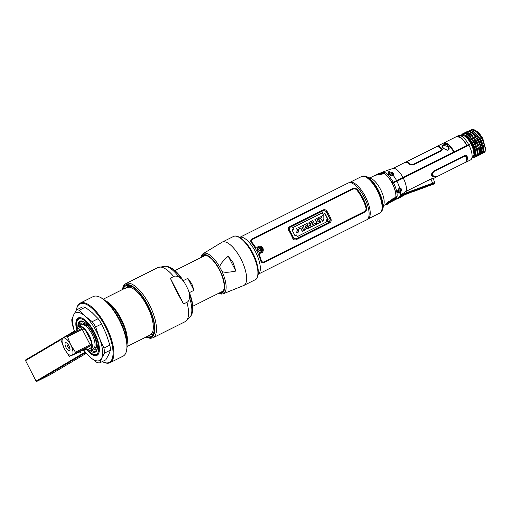 <?xml version="1.0" encoding="UTF-8"?>
<svg xmlns="http://www.w3.org/2000/svg" width="511" height="511" viewBox="0 0 511 511"><rect width="100%" height="100%" fill="white"/><g stroke="black" fill="none" stroke-linecap="round" stroke-linejoin="round"><path stroke-width="0.77" d="M85.484 352.686A10.297 3.941 -116.6 0 0 83.964 352.801L36.077 381.091L25.55 360.606L25.774 359.827L73.654 331.53A9.696 3.711 -116.6 0 0 74.267 330.879M73.654 331.53L73.437 332.316L69.419 334.686M60.981 339.674L25.55 360.606M73.437 332.316A10.297 3.941 -116.6 0 0 74.325 331.051M76.414 310.011A32.717 12.513 63.4 0 1 76.644 308.855A32.717 12.513 63.4 0 1 105.809 327.545A32.717 12.513 63.4 0 1 103.331 362.095A32.717 12.513 63.4 0 1 102.289 361.596M91.82 344.976A22.42 8.578 -116.6 0 0 91.999 345.219L92.095 345.8A23.078 8.828 -116.6 0 0 92.28 346.036M103.331 362.095L103.989 362.382A33.317 12.743 -116.6 0 0 110.044 362.689A33.317 12.743 -116.6 0 0 106.109 326.408A33.317 12.743 -116.6 0 0 80.189 303.119A33.317 12.743 -116.6 0 0 76.81 308.159L76.644 308.855M85.42 325.75L86.678 325.009A9.696 3.711 -116.6 0 0 86.704 324.99M96.381 346.72L94.714 347.704M126.447 351.121L126.613 350.425A32.717 12.513 -116.6 0 0 119.823 320.518A32.717 12.513 -116.6 0 0 99.926 297.185L99.268 296.897A33.317 12.743 63.4 0 1 119.133 319.88A33.317 12.743 63.4 0 1 126.447 351.121A33.317 12.743 63.4 0 1 123.068 356.161L110.044 362.689M85.969 326.165L87.202 325.443M86.167 353.408L49.874 374.85L36.849 381.378L36.077 381.091M85.669 352.89A9.696 3.711 -116.6 0 0 84.82 353.037A9.696 3.711 -116.6 0 0 84.737 353.088L36.849 381.378M80.189 303.119L93.213 296.591A33.317 12.743 63.4 0 1 99.268 296.897M74.708 332.035A26.661 10.201 63.4 0 1 73.571 315.108A26.661 10.201 63.4 0 1 85.228 316.22A26.661 10.201 63.4 0 1 99.275 337.777A26.661 10.201 63.4 0 1 102.456 349.748A26.661 10.201 63.4 0 1 101.67 358.217A26.661 10.201 63.4 0 1 90.013 357.1A26.661 10.201 63.4 0 1 83.6 349.767M86.097 349.09A20.906 7.997 -116.6 0 0 89.495 352.686A20.906 7.997 -116.6 0 0 99.255 346.924A20.906 7.997 -116.6 0 0 85.746 320.633A20.906 7.997 -116.6 0 0 76.835 330.764M79.294 310.241A29.089 11.127 -116.6 0 0 76.439 309.973L82.367 307.002A29.089 11.127 63.4 0 1 85.222 307.271L79.294 310.241L85.228 316.22L92.236 321.655A29.089 11.127 63.4 0 1 95.672 326.931L99.275 337.777L103.95 348.074A29.089 11.127 -116.6 0 1 104.346 350.667A29.089 11.127 -116.6 0 1 104.531 353.082L101.67 358.217L99.875 362.81A29.089 11.127 63.4 0 1 97.02 362.542L90.013 357.1L84.079 351.127A29.089 11.127 -116.6 0 1 83.248 349.946M95.672 326.931L101.6 323.961L106.275 334.264L109.878 345.104A29.089 11.127 63.4 0 1 110.267 347.697A29.089 11.127 63.4 0 1 110.459 350.112L108.664 354.704L105.796 359.84L99.875 362.81M109.878 345.104L103.95 348.074M104.531 353.082L110.459 350.112M85.222 307.271L92.229 312.713L98.157 318.685A29.089 11.127 63.4 0 1 101.6 323.961M98.157 318.685L92.236 321.655M74.67 332.054L72.364 324.709A29.089 11.127 -116.6 0 1 71.776 319.701L73.571 315.108L76.439 309.973M87.196 349.562L86.698 349.811M76.363 322.703L75.871 322.952M95.295 352.13L94.739 351.677M79.135 323.412L78.879 322.895M97.231 355.215A20.906 7.997 63.4 0 1 89.993 352.437A20.906 7.997 63.4 0 1 87.074 349.422M77.065 329.454A20.906 7.997 63.4 0 1 76.484 326.152A20.906 7.997 63.4 0 1 78.509 317.861M77.953 352.283L77.953 352.283A1.814 1.674 -120.6 0 0 80.093 352.686A1.814 1.814 0 0 0 80.942 350.75M78.815 326.19L81.588 324.798A13.305 5.091 63.4 0 1 91.942 334.105A13.305 5.091 63.4 0 1 93.513 348.591L90.741 349.984A13.305 5.091 -116.6 0 0 89.169 335.491A13.305 5.091 -116.6 0 0 78.815 326.19A13.305 5.091 -116.6 0 0 77.461 328.203A13.305 5.091 -116.6 0 0 77.314 329.129M91.839 348.726A13.305 5.091 63.4 0 1 90.37 348.106M87.815 349.613A13.305 5.091 -116.6 0 0 90.741 349.984M80.118 327.468A13.305 5.091 63.4 0 1 80.336 326.44M81.562 328.599L81.473 328.65C82.354 328.286 82.29 327.66 81.281 326.785A13.018 4.982 -116.6 0 0 77.385 328.535A13.018 4.982 -116.6 0 0 77.27 329.154L81.281 326.785A13.018 4.982 63.4 0 1 85.561 330.56L91.111 341.361A13.018 4.982 63.4 0 1 91.801 347.256L87.796 349.626L84.59 349.275L80.981 351.083M89.169 335.491L88.831 335.67A13.018 4.982 -116.6 0 0 85.561 330.56C83.97 329.141 82.865 328.739 82.258 329.346L67.49 336.749L70.582 344.567A9.696 3.711 63.4 0 0 63.198 338.052L66.698 336.053A13.018 4.982 63.4 0 1 67.49 336.749M81.473 328.65L66.698 336.053M78.17 352.494L71.853 355.407A9.696 3.711 63.4 0 1 64.469 348.892L61.09 340.524A13.018 4.982 63.4 0 1 60.962 339.438L63.198 338.052M91.111 341.361C91.36 343.526 91.054 344.676 90.198 344.797L75.43 352.2A13.018 4.982 63.4 0 1 75.507 352.75A13.018 4.982 63.4 0 1 75.558 353.286L90.326 345.883C91.143 345.385 91.635 345.845 91.801 347.256M70.582 344.567L75.43 352.2M71.853 355.407L75.558 353.286M80.968 350.885L78.049 352.386M69.822 356.678A13.018 4.982 63.4 0 1 69.03 355.982L64.469 348.892M76.688 331.045L77.27 329.154M64.188 348.349A9.696 3.711 63.4 0 1 62.994 338.173M70.863 345.117A9.696 3.711 63.4 0 1 72.92 351.491A9.696 3.711 63.4 0 1 72.057 355.292M66.053 347.601A4.458 1.705 -116.6 0 0 69.828 350.418A4.458 1.705 -116.6 0 0 68.998 345.864A4.458 1.705 -116.6 0 0 65.951 342.677A4.458 1.705 -116.6 0 0 66.053 347.601M67.069 343.264A3.481 1.329 -116.6 0 0 67.778 346.707A3.481 1.329 -116.6 0 0 70.033 349.173M84.487 323.45A13.331 5.104 -116.6 0 0 82.871 324.6M91.82 349.441A14.838 5.678 -116.6 0 0 95.972 348.291A14.838 5.678 -116.6 0 0 96.355 343.699A14.838 5.678 -116.6 0 0 83.299 323.009A14.838 5.678 -116.6 0 0 79.895 325.648M91.865 346.496A13.331 5.104 -116.6 0 0 92.261 346.765M94.439 347.678A13.331 5.104 -116.6 0 0 96.33 347.078M96.33 351.268A16.965 6.49 63.4 0 1 96.183 351.351L94.644 351.677L90.69 350.009M127.009 344.044A26.515 10.143 -116.6 0 0 127.233 337.215A26.515 10.143 -116.6 0 0 105.279 300.685M103.311 299.139L126.511 287.514A26.515 10.143 63.4 0 1 142.026 297.677A26.515 10.143 63.4 0 1 153.14 324.23A26.515 10.143 63.4 0 1 150.266 334.916L127.067 346.547M77.148 329.825A19.693 7.531 63.4 0 1 76.663 326.995A19.693 7.531 63.4 0 1 77.442 320.371A19.693 7.531 63.4 0 1 89.01 324.894A19.693 7.531 63.4 0 1 98.578 346.324A19.693 7.531 63.4 0 1 94.58 354.564A19.693 7.531 63.4 0 1 86.953 349.288M77.442 320.371L78.017 319.407A20.319 7.774 63.4 0 1 80.655 317.721M98.623 353.574A20.319 7.774 63.4 0 1 95.698 354.685L94.58 354.564M89.502 350.188A17.272 6.605 -116.6 0 0 97.231 345.136A17.272 6.605 -116.6 0 0 83.025 321.381A17.272 6.605 -116.6 0 0 77.908 327.059M83.184 321.451A16.978 6.496 -116.6 0 0 78.292 326.567M107.827 303.074A25.671 9.824 63.4 0 1 126.447 336.96A25.671 9.824 63.4 0 1 126.619 340.569M124.39 331.537A25.671 9.824 -116.6 0 0 113.729 310.266M186.905 302.301L183.577 303.975L176.416 291.257L170.342 278.22L173.67 276.553A30.302 11.593 -116.6 0 0 157.925 267.528L125.84 283.611A30.302 11.593 63.4 0 1 149.423 304.792A30.302 11.593 63.4 0 1 152.993 337.784L185.078 321.706A30.302 11.593 -116.6 0 0 186.905 302.301C188.291 301.752 189.172 300.206 189.555 297.664L189.702 294.726L188.393 290.203L186.515 286.307L184.42 282.474L181.514 278.795L179.029 277.179C176.723 275.985 174.941 275.774 173.67 276.553M183.577 303.975L170.342 278.22M146.944 336.583A28.316 10.833 -116.6 0 0 154.015 332.207A28.316 10.833 -116.6 0 0 147.8 305.661A28.316 10.833 -116.6 0 0 130.918 286.128A28.316 10.833 -116.6 0 0 123.183 289.181M149.263 335.42L154.15 331.582M128.925 285.962L128.108 287.093M151.269 334.2L152.763 334.149M128.172 286.115L127.067 287.284M150.304 334.897L152.425 334.475M130.356 285.981L125.789 287.872M131.289 286.294L124.218 288.658M219.922 292.65A20.51 7.844 -116.6 0 0 219.404 270A20.51 7.844 -116.6 0 0 202.062 257.001M221.729 270.887A22.458 8.591 63.4 0 1 223.052 293.857L243.83 285.457A24.215 9.262 63.4 0 0 240.975 259.083A24.215 9.262 63.4 0 0 222.132 242.157L202.963 253.775A22.458 8.591 63.4 0 1 220.005 267.534L221.729 270.887C222.751 272.676 227.459 272.733 235.865 271.066L228.206 256.164L233.303 262.935L235.865 271.066M220.005 267.534C219.149 265.669 221.883 261.881 228.206 256.164M183.283 280.635L187.824 278.361L193.969 290.325L191.836 283.835L187.824 278.361M193.969 290.325L189.396 292.611M469.686 144.811A11.734 4.49 -116.6 0 0 469.366 144.211M258.585 247.541A2.542 2.344 -120.6 0 1 261.849 248.748A2.542 2.344 -120.6 0 1 260.91 252.057A2.542 2.344 -120.6 0 1 257.653 250.85A2.542 2.344 -120.6 0 1 258.585 247.541M260.808 250.978A1.559 1.437 59.4 0 0 261.383 248.946A1.559 1.437 59.4 0 0 259.39 248.212L259.505 248.391A1.341 1.239 59.4 0 0 259.013 250.135A1.341 1.239 59.4 0 0 260.731 250.773L260.808 250.978A1.559 1.437 59.4 0 1 258.815 250.237A1.559 1.437 59.4 0 1 259.39 248.212M292.03 229.995L293.461 229.247M296.425 235.015L294.981 235.737L296.584 234.939L297.249 236.619L327.04 221.685L326.337 219.922L327.921 219.123L324.99 213.445L323.406 214.237L322.441 212.736L292.65 227.67L293.614 229.171L292.017 229.969L294.981 235.743M292.669 227.695L322.269 212.857L323.239 214.358L324.824 213.56L327.736 219.213L326.152 220.011L326.855 221.774L297.249 236.612M296.98 229.56L299.082 228.973M296.425 228.57L298.635 232.045M296.495 232.524L297.804 231.873L299.248 228.883L297.958 229.535L296.335 232.62L299.216 233.048M298.909 227.446L298.743 227.529A16.486 6.304 63.4 0 1 299.389 228.673L300.615 228.059A16.486 6.304 63.4 0 1 302.257 231.387L303.617 230.704A16.486 6.304 -116.6 0 0 303.611 230.691M303.208 226.763A16.486 6.304 -116.6 0 0 303.202 226.75L302.148 227.293M303.604 225.083L304.99 224.386L308.772 228.104L307.411 228.787L306.977 228.264L304.403 230.295L303.604 225.083L304.237 230.391L305.572 229.707M308.606 228.2L307.252 228.883L306.817 228.36L305.623 228.96M306.856 223.454L308.133 222.809L310.931 224.47L310.343 223.479A16.965 6.49 -116.6 0 0 309.564 222.093L310.873 221.435A16.965 6.49 63.4 0 1 313.16 225.907L311.882 226.545L309.212 224.821L309.781 225.824A16.965 6.49 63.4 0 1 310.445 227.267L309.142 227.919A16.965 6.49 -116.6 0 0 306.856 223.454L306.696 223.55A16.486 6.304 63.4 0 1 308.976 228.015L310.286 227.363A16.486 6.304 -116.6 0 0 310.279 227.35M309.57 222.106L309.404 222.189A16.486 6.304 63.4 0 1 310.183 223.575L310.771 224.565M312.994 226.003A16.486 6.304 -116.6 0 0 312.994 225.99L311.716 226.641L309.053 224.917M311.397 221.193L311.231 221.276A16.486 6.304 63.4 0 1 313.511 225.741L316.75 224.118A16.486 6.304 -116.6 0 0 316.743 224.112M315.051 219.36L314.885 219.443A16.486 6.304 63.4 0 1 317.171 223.914L320.646 222.17A16.486 6.304 -116.6 0 0 320.64 222.157M318.858 218.753A16.486 6.304 -116.6 0 0 318.851 218.74L316.992 219.685M319.42 220.586A16.486 6.304 -116.6 0 0 319.413 220.58L317.868 221.365A16.965 6.49 63.4 0 1 318.206 222.068L320.32 221.008A16.965 6.49 63.4 0 1 320.806 222.074L317.331 223.818A16.965 6.49 -116.6 0 0 315.044 219.347L318.442 217.648A16.965 6.49 63.4 0 1 319.017 218.657L316.986 219.679A16.965 6.49 63.4 0 1 317.331 220.311L319.043 219.449A16.965 6.49 63.4 0 1 319.579 220.496L317.868 221.352M321.668 216.025L323.169 215.272L323.124 218.836A16.965 6.49 63.4 0 1 323.91 220.522L322.543 221.206A16.965 6.49 -116.6 0 0 321.77 219.545L318.711 217.514L320.237 216.747L321.777 217.865L321.668 216.025L321.617 217.961M318.723 217.52L321.611 219.641L322.384 221.301L323.744 220.618A16.486 6.304 -116.6 0 0 323.738 220.605M289.929 227.35L323.393 210.577L326.075 211.356L330.31 219.602L329.384 222.228L295.92 239.001L293.678 237.96L289.443 229.714L289.929 227.35M327.404 221.174C328.407 222.1 328.975 221.819 329.097 220.324C328.062 219.391 327.5 219.673 327.404 221.174M300.775 227.963L299.555 228.577A16.965 6.49 -116.6 0 0 298.903 227.433L302.723 225.523A16.965 6.49 63.4 0 1 303.368 226.667L302.142 227.28A16.965 6.49 63.4 0 1 303.783 230.608L302.416 231.291A16.965 6.49 -116.6 0 0 300.775 227.963M305.431 227.868L306.293 227.44L305.029 226.054L305.431 227.868M316.916 224.022L313.677 225.645A16.965 6.49 -116.6 0 0 311.391 221.18L312.758 220.496A16.965 6.49 63.4 0 1 314.552 223.901L316.424 222.962A16.965 6.49 63.4 0 1 316.916 224.022M239.748 237.379A20.606 7.882 63.4 0 1 255.775 252.377A20.606 7.882 63.4 0 1 258.202 274.196M258.202 274.209L366.732 219.819A20.606 7.882 -116.6 0 0 366.911 219.717A20.606 7.882 -116.6 0 0 367.69 219.072A20.606 7.882 -116.6 0 0 364.547 197.866A20.606 7.882 -116.6 0 0 349.435 182.657A20.606 7.882 -116.6 0 0 348.266 182.976L239.736 237.372M366.681 207.664A20.606 7.882 -116.6 0 0 357.361 189.536C355.931 188.182 354.225 187.933 352.245 188.783L252.338 238.854C250.614 239.851 250.288 241.115 251.367 242.661A20.606 7.882 63.4 0 1 260.687 260.789C261.325 262.609 262.571 263.133 264.417 262.36L364.324 212.289C366.176 211.222 366.962 209.676 366.681 207.664M349.435 182.657L352.386 182.401A19.495 7.461 63.4 0 1 352.424 182.395M369.683 216.83A19.495 7.461 63.4 0 1 369.657 216.856L367.69 219.072M258.17 247.35A2.906 2.689 -120.6 0 1 262.054 248.653A2.906 2.689 -120.6 0 1 261.134 252.364M260.176 250.895A1.163 1.073 59.4 0 0 260.616 249.374A1.163 1.073 59.4 0 0 258.994 248.895M252.057 239.014L352.156 188.834C354.129 187.971 355.848 188.227 357.298 189.594A20.408 7.806 63.4 0 1 366.598 207.696C366.892 209.708 366.106 211.254 364.241 212.34M257.499 250.914C260.751 253.501 262.36 252.696 262.328 248.493C258.924 245.995 257.314 246.807 257.499 250.914M252.696 239.346C251.335 240.144 251.08 241.154 251.936 242.38A20.408 7.806 63.4 0 1 255.775 247.822L256.765 247.861M259.562 253.309L259.013 254.127A20.408 7.806 63.4 0 1 261.255 260.514C261.76 261.958 262.75 262.379 264.225 261.779L364.337 211.586M257.966 246.596L262.961 248.174L261.689 252.913M259.601 253.296C262.692 253.092 263.823 251.38 262.993 248.154C260.859 245.599 258.796 245.497 256.797 247.835L255.794 247.784A20.51 7.844 -116.6 0 0 251.974 242.361C251.118 241.128 251.374 240.113 252.734 239.32L352.641 189.249C354.206 188.591 355.554 188.795 356.684 189.881A20.51 7.844 63.4 0 1 365.997 208.009C366.227 209.612 365.62 210.832 364.164 211.682L264.264 261.753C262.795 262.354 261.804 261.939 261.293 260.489A20.51 7.844 -116.6 0 0 259.051 254.127L259.601 253.296M289.328 226.871C288.063 227.65 287.795 228.743 288.53 230.148A20.51 7.844 63.4 0 1 292.803 238.458C293.512 239.889 294.566 240.33 295.971 239.793L329.761 222.841M296.08 239.729C294.745 240.298 293.71 239.844 292.969 238.356A16.965 6.49 -116.6 0 0 291.053 234.076A16.965 6.49 -116.6 0 0 288.702 230.046C287.942 228.647 288.185 227.567 289.437 226.807L323.022 209.97C324.421 209.363 325.673 209.695 326.778 210.966A16.965 6.49 63.4 0 1 329.129 214.99A16.965 6.49 63.4 0 1 331.045 219.27C331.447 220.886 330.987 222.093 329.665 222.898L296.08 239.729M326.114 211.254L323.399 210.462L289.807 227.299L289.322 229.695L293.627 238.075L295.888 239.129L329.474 222.291L330.419 219.634L326.114 211.254M454.305 152.476L454.119 151.805A13.573 5.193 -116.6 0 0 443.874 142.92L456.687 136.494A13.573 5.193 63.4 0 1 466.939 145.386L467.124 146.05M466.939 145.386L454.119 151.805M388.973 174.781A0.984 0.6 -45.3 0 1 389.689 174.008A1.143 0.792 -3.2 0 0 391.273 174.168A1.143 0.792 -3.2 0 0 391.579 173.057A0.984 0.6 -45.3 0 1 392.307 173.069A0.984 0.6 -45.3 0 1 392.384 173.172A2.082 1.444 176.8 0 1 392.627 173.504A2.082 1.444 176.8 0 1 391.33 175.382M398.331 189.294A2.082 1.507 -52.3 0 1 400.758 189.319A2.082 1.507 -52.3 0 1 400.892 189.728M400.496 190.418A1.143 0.83 127.7 0 0 398.606 191.363A1.143 0.83 127.7 0 0 400.496 190.418M400.758 189.319L400.931 189.837C401.499 190.373 399.723 193.049 398.337 192.449A2.082 1.507 -52.3 0 1 397.552 191.797M384.521 171.472L385.249 171.179M385.237 171.032L380.184 173.152M379.481 173.382L377.572 174.079M378.185 174.455L381.091 173.644M380.44 173.536L379.494 174.149L380.478 173.817M381.762 172.475A12.603 11.644 59.4 0 0 380.471 173.057L382.745 172.252M398.784 198.249A14.838 5.608 -110.1 0 0 398.861 198.204A14.838 5.608 -110.1 0 0 399.148 198.006A14.838 5.608 -110.1 0 0 399.634 197.489L401.339 196.045L400.924 194.94M401.339 196.045L406.475 193.362L406.411 192.768L401.173 195.496M415.283 190.795A13.529 5.116 -110.1 0 0 415.711 190.462A13.529 5.116 -110.1 0 0 416.241 189.741L416.005 189.249L411.789 190.795L411.847 191.395A13.573 5.129 69.9 0 1 410.889 192.455A13.573 5.129 69.9 0 1 410.563 192.609L408.027 193.535A13.573 5.129 -110.1 0 0 408.353 193.382A13.573 5.129 -110.1 0 0 409.311 192.321L409.254 191.727L409.1 192.353A13.529 5.116 69.9 0 1 408.142 193.414A13.529 5.116 69.9 0 1 407.126 193.688M417.736 189.262L416.069 189.849L416.005 189.249L417.691 188.636L417.538 189.268A13.529 5.116 69.9 0 1 416.58 190.316A13.529 5.116 69.9 0 1 415.571 190.59M419.467 189.268A13.529 5.116 -110.1 0 0 419.505 189.249A13.529 5.116 -110.1 0 0 419.933 188.917A13.529 5.116 -110.1 0 0 420.457 188.195L420.227 187.703L421.914 187.09L421.754 187.722A13.529 5.116 69.9 0 1 420.802 188.77A13.529 5.116 69.9 0 1 419.787 189.044M424.392 187.46A13.573 5.129 -110.1 0 0 424.903 187.352A13.573 5.129 -110.1 0 0 425.229 187.198A13.573 5.129 -110.1 0 0 426.18 186.145L426.123 185.544L424.437 186.164L424.5 186.758A13.573 5.129 69.9 0 1 423.542 187.812A13.573 5.129 69.9 0 1 423.217 187.965L420.687 188.898A13.573 5.129 -110.1 0 0 421.013 188.744A13.573 5.129 -110.1 0 0 421.971 187.684L421.914 187.09L424.437 186.164M427.905 186.176A13.529 5.116 -110.1 0 0 427.937 186.151A13.529 5.116 -110.1 0 0 428.365 185.825A13.529 5.116 -110.1 0 0 428.895 185.103L428.659 184.618L430.345 183.998L430.185 184.631A13.529 5.116 69.9 0 1 429.234 185.678A13.529 5.116 69.9 0 1 428.224 185.953M433.82 183.443L434.874 183.015C435.359 182.516 434.625 182.555 432.67 183.142L430.345 183.998M434.874 183.015L433.187 178.409L425.963 181.405M417.717 185.544L420.298 184.247M406.807 193.912A13.529 5.116 -110.1 0 0 406.845 193.893A13.529 5.116 -110.1 0 0 407.273 193.56A13.529 5.116 -110.1 0 0 407.804 192.832L407.567 192.34L411.789 190.795M407.516 193.65A13.573 5.129 -110.1 0 0 408.027 193.535M412.575 191.836A13.573 5.129 -110.1 0 0 413.533 190.775L416.069 189.849A13.573 5.129 -110.1 0 1 415.104 190.91A13.573 5.129 -110.1 0 1 414.785 191.063L412.249 191.989A13.573 5.129 -110.1 0 0 412.575 191.836M411.738 192.104A13.573 5.129 -110.1 0 0 412.249 191.989M420.227 187.703L420.285 188.304A13.573 5.129 69.9 0 1 419.327 189.357A13.573 5.129 69.9 0 1 419.001 189.511L416.471 190.443A13.573 5.129 -110.1 0 0 416.791 190.29A13.573 5.129 -110.1 0 0 417.749 189.23L417.691 188.636L420.227 187.703M415.954 190.558A13.573 5.129 -110.1 0 0 416.471 190.443M413.303 190.807L415.168 190.124L415.52 190.552M420.457 188.195L421.754 187.722M420.176 189.006A13.573 5.129 -110.1 0 0 420.687 188.898M426.123 185.544L428.659 184.618L428.716 185.212A13.573 5.129 69.9 0 1 427.758 186.266A13.573 5.129 69.9 0 1 427.439 186.419L424.903 187.352M428.895 185.103L430.185 184.631M430.198 184.612L432.05 183.992M401.161 195.464L399.608 196.352M411.872 191.331L413.316 190.814A13.529 5.116 69.9 0 1 412.364 191.868A13.529 5.116 69.9 0 1 411.349 192.142M401.359 195.981L399.244 197.265M398.65 196.99L399.11 197.361M406.667 194.001A13.573 5.129 69.9 0 1 406.347 194.154L405.185 194.582A13.573 5.129 69.9 0 0 405.51 194.429A13.573 5.129 69.9 0 0 406.475 193.362L407.631 192.941A13.573 5.129 69.9 0 1 406.667 194.001M406.411 192.768L407.567 192.34L407.631 192.941M407.804 192.832L409.1 192.353M423.683 187.722A13.529 5.116 -110.1 0 0 423.721 187.703A13.529 5.116 -110.1 0 0 424.143 187.371A13.529 5.116 -110.1 0 0 424.673 186.649L425.97 186.176A13.529 5.116 69.9 0 1 425.018 187.224A13.529 5.116 69.9 0 1 424.002 187.499M398.114 192.819L398.893 192.487M401.02 191.484L400.228 191.829M398.695 192.494L398.037 192.775M397.98 198.019L399.091 197.112L399.634 197.489L397.941 198.888L396.855 198.715M434.593 183.762L429.125 185.8A13.573 5.129 -110.1 0 0 429.444 185.646A13.573 5.129 -110.1 0 0 430.403 184.599L432.734 183.743C434.407 183.289 435.027 183.296 434.593 183.762M428.608 185.915A13.573 5.129 -110.1 0 0 429.125 185.8M411.029 192.36A13.529 5.116 -110.1 0 0 411.068 192.34A13.529 5.116 -110.1 0 0 411.489 192.008A13.529 5.116 -110.1 0 0 412.026 191.286M465.125 162.524A13.573 5.193 -116.6 0 0 465.732 162.332A13.573 5.193 -116.6 0 0 467.156 156.481C466.837 155.357 466.045 155.031 464.767 155.497L433.711 171.064C430.722 174.238 430.569 176.052 433.251 176.506L435.768 177.349L433.271 178.601L430.965 178.901L406.06 191.382L401.071 194.8L397.136 198.722L389.938 202.49M399.813 193.011L400.368 192.475C402.023 189.792 401.767 188.304 399.608 188.022L398.804 188.616L397.973 192.73L399.474 192.526L399.813 193.011C396.958 193.375 396.696 191.829 399.021 188.361L398.804 188.616M396.798 197.54L396.983 197.169L395.942 196.99C396.185 193.228 394.997 188.719 392.365 183.462L393.521 182.881A14.544 0.358 -27.2 0 1 396.919 181.201A27.147 0.664 152.8 0 0 403.262 178.058L468.932 145.143A13.573 5.193 63.4 0 1 471.915 157.873A13.573 5.193 63.4 0 1 470.535 159.924L465.732 162.332M468.932 145.143L469.781 144.766M463.892 135.626A11.868 4.542 63.4 0 1 471.385 143.968L471.385 143.968A11.868 4.542 63.4 0 1 473.863 155.516M396.97 197.802L386.22 205L393.981 198.849L396.415 197.629L396.97 197.802M389.919 202.081C384.106 206.387 388.667 203.627 393.789 199.795M388.845 201.494C381.2 207.875 387.376 203.64 393.898 198.504L393.981 198.849M385.249 204.732L393.7 198.108L393.898 198.504M434.299 176.116L433.628 176.423M400.796 188.169L400.828 188.31A12.405 4.746 63.4 0 1 400.905 188.802L400.899 189.702M400.426 190.999L400.004 191.612M399.276 192.411L398.887 192.858M395.865 197.278L396.785 196.786M396.178 196.939A12.558 11.593 56.8 0 0 396.37 196.824L396.785 196.703M396.734 196.767A13.663 5.231 62.3 0 1 396.319 197.157A13.663 5.231 62.3 0 1 395.584 197.489M473.895 150.975L474.317 150.758M476.591 149.621L476.923 149.455M477.019 149.41L477.574 149.129M478.596 148.618L478.922 148.452M479.574 148.126L480.883 147.468M480.998 147.411L481.554 147.136M479.516 141.579L478.96 141.854M478.801 141.937L477.517 142.582M476.801 142.939L476.476 143.099M475.511 143.585L474.962 143.859M474.796 143.942L474.476 144.102M472.477 145.105L472.036 145.322M474.291 150.208L474.419 151.294M476.725 150.138L477.05 149.972M477.133 149.927L477.689 149.653M478.724 149.135L479.056 148.969M479.695 148.65L480.998 147.992M481.107 147.941L481.662 147.66M481.835 148.727L481.183 149.186M483.725 146.964L483.291 148.062M480.308 139.586L480.864 139.305L480.346 139.56L480.749 140.423M485.45 148.624L482.754 138.27L478.475 132.17L474.336 129.864M474.968 142.812L475.511 142.537L474.987 142.856L475.511 142.537L474.987 142.856L475.402 143.636M479.855 149.519L480.276 149.876M480.928 150.368L481.362 150.643M481.873 150.911L483.055 151.256M481.822 148.605L481.215 148.426M481.305 149.206L481.86 148.912L478.82 140.238L479.765 139.727L483.08 149.257L481.854 148.912M481.221 149.231L480.481 149.602L478.781 149.359M477.74 149.883L477.185 150.164M477.108 150.202L476.782 150.362M474.457 151.531L474.023 151.748L474.559 152.297M464.205 156.519L465.004 155.932M463.209 156.768L462.672 157.088M473.946 151.275L474.042 150.898M474.304 151.218L473.965 151.39M464.997 155.887L464.371 156.194M474.01 151.639L474.438 151.422M476.757 150.266L477.082 150.1M477.165 150.062L477.721 149.78M478.756 149.263L479.088 149.097M479.72 148.778L481.03 148.12M481.132 148.069L481.688 147.788M482.224 138.532L482.754 138.27L482.224 138.532M482.889 151.601A11.759 4.497 63.4 0 1 481.764 151.492M481.292 151.32A11.759 4.497 63.4 0 1 480.219 150.719M479.273 149.985A11.759 4.497 63.4 0 1 478.833 149.576M474.7 143.993A11.759 4.497 63.4 0 1 474.285 143.214L474.285 143.214A11.759 4.497 63.4 0 1 474.259 143.169M475.217 143.291L474.987 142.856L474.559 143.074L474.987 142.856L474.764 142.416M482.869 152.955L483.936 152.712A13.139 5.027 -116.6 0 0 484.051 152.661A13.139 5.027 -116.6 0 0 484.166 152.597A13.139 5.027 -116.6 0 0 485.175 151.339L485.38 147.858L482.097 138.558L485.399 148.069M483.221 152.208L483.949 152.712C486.05 150.553 485.329 145.891 481.771 138.724L482.218 138.519L479.101 133.888L477.019 131.781L482.097 138.558L481.771 138.724C471.921 124.441 471.966 131.097 470.918 129.858L470.305 130.388M483.125 151.077L482.282 152.233L482.844 151.946L481.547 152.444M470.586 130.612L469.264 130.688C472.407 129.743 476.016 132.7 480.091 139.56L478.82 140.238C476.009 135.364 473.218 132.56 470.439 131.819L470.586 130.612C473.652 131.359 476.712 134.399 479.765 139.727L480.091 139.56L483.4 149.071L481.937 153.722C482.927 153.076 483.304 151.588 483.08 149.257M481.988 153.69L481.145 153.792M480.94 153.766L480.27 153.587M477.248 151.39L476.929 151.052M480.263 153.856L480.851 153.958M481.049 153.964L481.828 153.779M483.4 151.39L483.623 146.459L480.819 139.235L481.771 138.724L480.263 139.509L483.4 149.071M480.091 139.56L475.652 133.377M481.285 152.553L480.449 153.121M480.289 153.153L479.695 153.153M477.996 152.419L477.517 152.074L477.996 152.419M479.816 154.744L480.251 154.565L480.283 153.236L481.362 150.585M481.86 148.912L481.592 152.023M479.299 154.386L480.027 154.884L478.96 155.12M474.553 152.214L474.106 151.703M480.027 154.884L480.327 154.661C481.745 153.134 481.726 150.017 480.27 145.316L481.528 150.151C481.784 152.489 481.407 153.977 480.397 154.603M474.119 154.29L474.585 154.686M478.066 155.874L479.471 151.282L476.086 141.573L476.814 141.24L479.216 146.81L479.471 153.587M474.949 157.139L476.073 156.871M475.294 156.392L476.016 156.903C478.136 154.756 477.383 150.036 473.761 142.735C469.609 135.741 465.968 132.726 462.832 133.697L461.944 134.61M475.377 152.419L472.26 143.527L473.761 142.735L472.809 143.246L468.178 137.037L464.224 134.757M474.125 157.848L472.221 157.995M476.335 156.653L477.472 152.284L474.087 142.575L477.389 151.505M477.415 151.837L477.191 154.29M473.065 157.299L474.023 157.899C475.977 156.098 475.492 151.895 472.56 145.29L472.081 143.578C475.709 150.892 476.463 155.612 474.342 157.739M473.122 157.279C475.307 155.823 475.121 151.831 472.56 145.29M477.472 154.59L477.664 149.512L474.815 142.243L475.767 141.732C479.382 149.027 480.142 153.747 478.028 155.893L476.955 156.136M473.978 155.14L474.464 155.382M464.838 156.002L466.447 156.679A13.478 5.155 63.4 0 1 465.048 162.568L436.368 176.94L433.449 175.848C431.322 175.388 431.431 173.964 433.782 171.568L464.838 156.002M480.659 146.6L478.092 140.563L481.145 148.12M474.151 153.76L474.642 153.517M477.453 152.106L477.983 151.837M479.989 150.834L481.33 150.164M481.841 149.902L482.275 148.873M481.247 149.391L479.925 150.049M479.344 150.343L479.018 150.509M477.926 151.052L477.37 151.333M477.338 151.345L477.012 151.512M474.598 152.719L474.144 152.949M398.746 190.616L399.679 189.868M400.075 188.757L399.985 187.939M395.278 197.668L396.395 196.499M466.933 155.893L467.022 156.225A13.382 5.116 63.4 0 1 465.642 162.159L465.553 162.204M436.164 176.64L431.476 175.854M436.816 176.193L436.253 176.889M466.383 156.545L464.761 155.855L433.705 171.421L432.044 175.318M380.855 173.753L380.05 174.181M386.744 170.514L392.697 168.573L404.712 162.549A13.573 5.193 63.4 0 1 409.848 164.523L413.214 164.932L441.248 150.886C442.379 150.151 442.596 149.346 441.887 148.471A13.573 5.193 -116.6 0 0 436.745 146.491L443.701 143.01L448.396 144.594L453.94 151.901L392.052 182.861C389.682 178.499 387.127 175.362 384.381 173.453L384.911 172.501L384.457 172.341M379.756 173.459L376.492 174.532M379.494 174.149L374.384 175.669M389.101 172.169C386.98 174.034 388.06 175.107 392.346 175.375L392.978 175.12C394.179 173.433 393.144 172.411 389.874 172.047L389.101 172.169L389.299 172.731L388.219 173.791L390.704 175.477M386.603 170.591L386.603 170.591A14.838 5.678 -116.6 0 1 389.874 172.047M447.834 150.26L448.741 149.8C450.517 147.443 445.886 142.575 443.241 145.092C439.53 145.667 444.762 149.991 447.834 150.26L447.834 150.26M436.745 146.491A13.573 5.193 -116.6 0 0 436.234 146.861M444.359 148.873L442.379 147.072L443.337 145.207L448.358 146.676L448.658 149.895M379.909 174.251L380.401 174.583L379.909 174.251M377.348 174.743L377.974 174.5M379.341 174.11L381.666 173.465M469.462 144.172L467.086 145.309L461.516 137.996L456.764 136.463M468.619 144.543A13.573 5.193 -116.6 0 0 460.839 135.779A13.573 5.193 -116.6 0 0 458.373 135.651A13.573 5.193 -116.6 0 0 458.252 135.722M462.806 135.025L462.257 135.3M474.004 133.882L473.901 134.342M471.64 135.326A11.759 4.497 63.4 0 1 471.557 134.476M471.621 132.592A11.759 4.497 63.4 0 1 471.685 132.247M471.557 132.547L471.627 132.215M471.474 135.166L471.429 134.45L471.474 135.166M469.756 135.651L469.724 135.313M469.647 133.588L469.666 133.199M470.158 130.573L469.858 131.103M469.328 133.754L469.328 134.348M471.263 129.685L470.912 130.414M471.378 129.622L477.019 131.781M469.622 133.179L469.552 133.518M469.494 133.876L469.449 134.291M470.497 131.384L470.906 131.18M476.942 131.704L479.101 133.888M475.089 142.754L474.534 143.029M474.374 143.112L474.048 143.272M470.625 142.582L471.314 142.243M471.461 142.167L472.017 141.886M474.023 140.883L474.994 140.397M475.466 140.161L476.022 139.88M476.993 139.394L477.319 139.228M477.466 139.158L478.021 138.877M471.417 144.038L471.851 143.821M473.818 142.837L474.138 142.671M474.297 142.595L474.853 142.314M475.818 141.834L476.143 141.668M476.859 141.311L478.143 140.666M478.302 140.589L478.858 140.308M471.493 134.419L470.963 134.687M470.637 134.853L469.494 135.421M467.495 136.424L466.958 136.692M466.939 136.705L466.249 137.05M466.901 136.673L466.211 137.018L466.907 136.68M467.45 136.392L466.92 136.661L467.463 136.405M469.462 135.402L470.605 134.827M465.17 132.521L470.906 134.636L471.468 134.393L470.925 134.655L476.086 141.573L475.767 141.732C471.615 134.738 467.974 131.723 464.838 132.694L465.08 132.566M472.918 133.671L473.767 133.294M474.285 134.15L473.729 134.425M472.298 135.147L471.749 135.421M471.385 135.6L470.299 136.15M468.3 137.152L467.744 137.427L467.603 136.52M467.712 137.446L467.386 137.778M476.878 134.776L477.644 135.543M478.89 137.261L479.114 137.893M476.284 136.373L475.728 136.648M475.613 136.705L475.294 136.865M474.285 137.37L473.729 137.651M473.295 137.868L472.285 138.379M470.28 139.382L469.724 139.656M469.615 139.714L468.964 140.04M394.786 181.418L392.41 182.599M392.416 182.619L393.304 182.197M388.858 174.705L388.258 173.491M392.41 173.178L392.742 173.401A12.405 4.746 63.4 0 1 393.54 174.136L393.579 174.174M388.705 172.967A13.171 5.04 63.4 0 1 388.922 173.101L391.841 172.967M393.387 182.951L393.087 182.35A14.167 0.345 -27.2 0 1 396.395 180.715A27.524 0.671 152.8 0 0 402.828 177.528L453.819 151.971L454.113 152.572M462.238 134.502L462.819 133.773M463.298 135.389L463.509 135.025M473.761 142.735L474.087 142.575C469.948 135.587 466.307 132.573 463.17 133.524L462.832 133.697M462.813 134.425L462.819 133.703M466.818 132.253L466.837 131.685L466.211 132.221M465.585 136.226L465.572 135.734M465.578 135.543L465.591 135.172M465.182 132.528L466.262 133.288L468.574 133.25M465.278 132.464L464.838 132.694M466.837 131.685C469.973 130.72 473.614 133.735 477.766 140.729L476.814 141.24L468.319 132.758M470.906 134.636L476.086 141.573M466.818 136.769L466.888 137.631M467.501 137.555L467.437 137.165M467.859 137.37L467.757 136.648M467.667 134.201L467.821 133.045M468.485 131.41L469.187 130.733M470.056 131.666L470.356 131.455L469.283 130.701M468.9 134.565L469.047 133.556M468.855 130.893L468.293 131.391M467.603 133.02L467.469 134.112M468.791 139.816L469.443 139.49M469.552 139.433L470.107 139.152M472.107 138.149L473.122 137.644M473.556 137.427L474.112 137.146M475.121 136.641L475.441 136.482M475.549 136.424L476.105 136.15M477.44 135.479L476.916 134.815M472.541 132.739L472.1 132.962M470.574 133.729L470.12 133.952M469.794 134.112L468.568 134.732M466.569 135.734L466.115 135.958M466.013 136.009L465.336 136.354M465.962 136.814L466.645 136.475M466.69 136.45L467.201 136.194M469.207 135.191L470.369 134.61M470.695 134.444L471.206 134.189M472.681 133.448L473.186 133.199M436.745 146.708L436.835 146.663A13.382 5.116 63.4 0 1 442.015 148.727L442.226 148.969M405.6 162.332A13.382 5.116 63.4 0 1 410.62 164.459L412.933 164.746L440.961 150.694L441.376 149.046M405.395 162.313L436.151 146.9A13.478 5.155 63.4 0 1 441.306 148.918L440.884 150.547L412.856 164.593L410.557 164.331A13.478 5.155 -116.6 0 0 405.395 162.313A13.478 5.155 -116.6 0 0 405.319 162.357M448.026 144.057L447.7 144.038M462.864 139.292A11.057 4.229 -116.6 0 0 462.244 138.813L462.206 138.832M381.576 174.277L381.372 173.887L384.144 173.005L384.381 173.453L381.576 174.277M380.682 173.58L379.679 173.28L383.269 172.137C384.361 171.888 384.623 172.079 384.055 172.705L380.682 173.58M463.879 135.064L463.681 135.53M464.212 133.23L464.825 132.7L464.818 133.256M466.319 133.767L474.815 142.243L474.259 142.524L469.539 136.233M462.429 135.211L467.201 136.929M467.361 137.076L472.081 143.578L466.901 136.641L465.534 135.511C463.841 134.348 462.525 134.118 461.586 134.827L462.11 135.191M470.746 132.349L473.269 134.003M472.943 133.69L478.092 140.563L472.943 133.69L469.334 131.634M374.678 175.516L383.205 173.357M369.044 178.473A15.4 5.896 -116.6 0 0 368.54 178.639L368.974 178.416M384.259 173.504A15.464 5.915 63.4 0 1 392.269 183.513A15.464 5.915 63.4 0 1 395.84 196.907L393.47 198.798M382.777 205.959L382.337 206.176A15.4 5.896 -116.6 0 0 382.777 205.863M382.528 203.474A13.625 5.212 63.4 0 1 382.139 204.087M370.085 180.044A13.625 5.212 63.4 0 1 370.814 180.096M382.254 205.052A14.423 5.519 -116.6 0 0 382.675 204.592M370.009 179.316A14.423 5.519 -116.6 0 0 369.383 179.374M382.707 204.892L382.26 205.115M392.442 182.663L392.761 183.264M367.626 219.142A20.414 7.812 -116.6 0 0 367.882 219.027A20.414 7.812 -116.6 0 0 368.067 218.925A20.414 7.812 -116.6 0 0 365.595 197.035A20.414 7.812 -116.6 0 0 349.588 182.523A20.414 7.812 -116.6 0 0 349.409 182.625A20.414 7.812 -116.6 0 0 349.339 182.663M362.005 176.365A20.376 7.793 63.4 0 1 362.574 176.199A20.376 7.793 63.4 0 1 377.846 191.197A20.376 7.793 63.4 0 1 380.721 212.404A20.376 7.793 63.4 0 1 380.248 212.768M380.938 212.186A20.204 7.729 -116.6 0 0 381.168 211.988A20.204 7.729 -116.6 0 0 378.312 190.961A20.204 7.729 -116.6 0 0 363.174 176.091A20.204 7.729 -116.6 0 0 362.88 176.161M368.335 178.473A15.643 5.985 63.4 0 1 368.814 178.288M366.553 176.602L371.197 178.607A15.643 5.985 63.4 0 1 380.714 189.76A15.643 5.985 63.4 0 1 383.959 204.061L382.784 208.98A19.891 7.608 -116.6 0 0 378.657 190.795A19.891 7.608 -116.6 0 0 366.553 176.602L363.174 176.091M382.784 206.157A15.643 5.985 63.4 0 1 382.509 206.348A15.643 5.985 63.4 0 1 382.349 206.438M380.682 196.448A11.83 4.522 63.4 0 1 381.174 199.654M378.689 192.966A11.83 4.522 -116.6 0 0 380.286 195.406M377.635 190.795L378.121 190.577M371.816 181.162A14.889 5.698 -116.6 0 0 370.162 180.121M246.672 243.747A21.775 8.329 63.4 0 1 257.25 264.839M83.817 324.843L85.458 324.025M86.755 325.034L85.331 325.679M84.909 352.999L83.964 352.801M90.198 344.797L82.258 329.346M84.59 349.275L90.326 345.883M78.866 326.159A16.384 6.266 63.4 0 1 85.612 323.029M97.339 346.426A16.384 6.266 63.4 0 1 90.792 349.958M122.448 289.545A29.14 11.146 63.4 0 1 148.075 305.495A29.14 11.146 63.4 0 1 146.21 336.953M184.42 282.474C178.505 272.804 172.667 267.451 166.899 266.423A28.086 10.744 63.4 0 1 181.514 278.795M188.393 290.203C193.081 301.292 194.065 309.615 191.338 315.178A28.086 10.744 -116.6 0 0 189.702 294.726M191.338 315.178L190.494 316.596A28.999 11.095 -116.6 0 0 189.555 297.664M179.029 277.179A28.999 11.095 -116.6 0 0 165.264 266.244L157.925 267.528M201.168 257.448A21.27 8.138 63.4 0 1 219.66 269.853A21.27 8.138 63.4 0 1 219.034 293.097M233.425 236.497C234.485 235.641 236.484 235.871 239.41 237.187C244.213 240.068 248.659 245.408 252.753 253.194C257.09 262.181 258.892 269.329 258.151 274.624C257.442 277.735 256.433 279.453 255.123 279.792A24.215 9.262 63.4 0 0 252.268 253.424A24.215 9.262 -116.6 0 0 233.425 236.497L222.132 242.157M432.67 183.142L430.939 179.259M409.311 192.321L411.847 191.395M420.285 188.304L417.749 189.23M415.168 190.124L416.088 189.785M424.5 186.758L421.971 187.684M428.716 185.212L426.18 186.145M395.942 197.208A14.838 5.678 -116.6 0 0 396.114 197.278A14.838 5.678 -116.6 0 0 396.823 197.508M399.832 196.096A14.838 5.678 -116.6 0 0 400.368 192.475M399.608 188.022A14.838 5.678 -116.6 0 0 396.919 181.201M393.521 182.881A15.515 5.934 63.4 0 1 396.983 197.169A15.515 5.934 63.4 0 1 396.887 197.572M396.651 198.274A15.515 5.934 63.4 0 1 395.354 199.775M403.262 178.058A13.573 5.193 63.4 0 1 406.06 191.382M399.941 189.856A11.83 4.522 -116.6 0 0 400.464 190.284M474.297 151.275L473.978 151.435M482.448 152.112L481.586 152.131M481.126 152.003L479.995 151.416L481.132 151.984M480.953 152.393L479.957 152.01M477.817 150.317L477.51 149.998M482.282 152.233L482.256 153.472M480.283 153.236L479.554 153.447M477.957 153.013L477.51 152.744M479.471 151.282L476.258 141.515M474.099 156.353L473.633 156.302M475.466 155.593L475.198 148.778L472.809 143.246M473.959 156.583L473.493 156.634M477.293 155.389L478.028 155.893M474.559 154.878L474.08 154.584L474.559 154.871M383.959 172.75A14.838 5.678 -116.6 0 0 383.857 173.12M393.208 182.28A15.515 5.934 -116.6 0 0 384.911 172.501M396.6 180.6A14.838 5.678 -116.6 0 0 392.978 175.12M392.697 168.573A13.573 5.193 63.4 0 1 402.943 177.458M383.748 171.983L383.71 172.629M470.893 135.102L470.957 135.817M480.819 139.235L472.451 130.925M396.696 181.309L396.395 180.715M403.128 178.122L402.828 177.528M466.658 133.116L466.115 133.665M465.425 135.651L465.361 136.335L465.432 135.658M466.262 133.288L465.891 133.569M464.959 135.415L464.857 136.054M467.258 138.002L467.923 137.67M467.961 137.651L468.517 137.37M470.522 136.367L471.596 135.83M471.966 135.639L472.522 135.364M473.959 134.649L474.508 134.367M380.721 212.404L379.769 213.074A20.414 7.812 63.4 0 0 379.948 212.972A20.414 7.812 -116.6 0 0 377.482 191.082A20.414 7.812 -116.6 0 0 361.469 176.57L349.588 182.523M381.398 211.554A19.891 7.608 -116.6 0 0 381.985 210.883M364.547 176.097A19.891 7.608 -116.6 0 0 363.66 176.167M77.385 328.535L77.461 328.203M78.764 326.216L79.793 322.045L80.642 321.208M125.84 283.611L123.764 285.387L122.084 289.724M145.846 337.132L150.336 338.384L152.993 337.784M185.078 321.706L190.494 316.596M166.899 266.423L165.264 266.244M218.58 293.32L221.391 294.061L223.052 293.857M202.963 253.775L201.794 255.002L200.721 257.678M243.83 285.457L255.123 279.792M174.941 270.6L205.352 255.353M192.8 306.242L223.218 291.002M471.838 158.161L473.25 157.056L473.978 154.776L473.467 149.966L471.366 144.428L468.108 139.267L464.588 135.996L462.289 135.198L460.564 135.671M392.627 173.504L392.307 173.069M377.674 174.564L381.18 173.619M415.711 190.462L414.785 191.063M419.595 189.038L419.933 188.917M428.026 185.947L428.365 185.825M399.148 198.006L405.185 194.582M407.273 193.56L406.935 193.682M423.811 187.492L424.143 187.371M411.157 192.136L411.489 192.008M472.388 155.9L471.915 157.873M397.973 192.73C397.085 192.277 397.424 190.903 398.982 188.61M385.153 204.655L386.227 205M482.454 151.927L481.586 152.086M481.362 150.566L480.449 152.936L479.714 153.102M480.564 154.501L480.18 154.782M476.239 156.794L475.913 156.96M474.151 156.257L473.652 156.264M477.472 152.284L477.376 151.416M379.705 173.453L374.818 175.362M447.808 150.17C445.298 149.551 443.491 148.516 442.379 147.066M448.364 146.683L448.358 146.676C448.907 148.279 448.977 149.321 448.569 149.793M392.141 175.267C389.772 175.311 388.462 174.819 388.219 173.791M456.834 136.424L458.373 135.651M462.704 136.584L460.839 135.779M469.5 136.463L469.411 135.594M473.435 133.397L472.911 133.658M470.599 134.821L469.456 135.389M389.516 174.104L389.018 173.088M391.407 172.89L391.765 173.612M392.359 174.819L392.595 175.299M466.185 133.697L466.645 133.314M467.15 137.9L467.821 137.561M467.859 137.542L468.415 137.267M470.414 136.265L471.5 135.722M471.864 135.536L472.42 135.262M473.85 134.54L474.406 134.265M467.539 137.235L466.901 136.641M369.792 178L374.723 175.497M383.601 205.55L386.246 204.24M382.164 204.272L382.611 204.049M369.951 179.917L370.405 179.687M369.338 179.329L369.779 179.106M362.574 176.199L361.469 176.57M367.882 219.027L379.769 213.074M381.168 211.988L382.784 208.98M381.851 202.426L382.305 202.196"/></g></svg>
